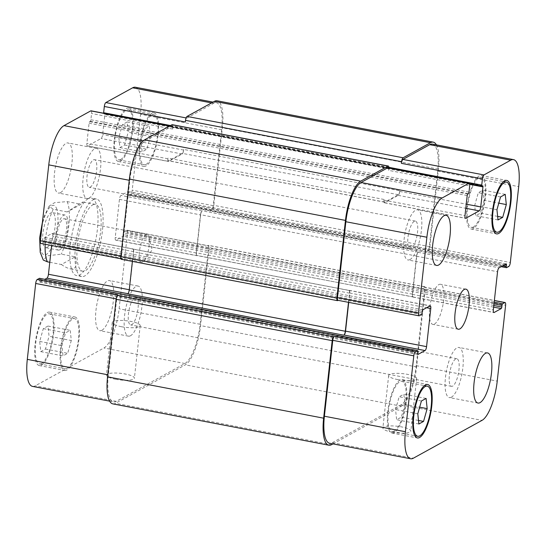 <?xml version="1.0" encoding="UTF-8"?>
<svg xmlns="http://www.w3.org/2000/svg" width="546" height="546" viewBox="0 0 546 546"><rect width="100%" height="100%" fill="white"/><g stroke="black" fill="none" stroke-linecap="round" stroke-linejoin="round"><path stroke-width="0.41" stroke-dasharray="2.73 2.05" d="M49.775 262.278L61.377 264.503L75.287 256.832L61.309 254.156L47.598 255.781L43.284 260.032M61.377 264.503C64.838 266.905 67.779 268.345 70.202 268.823C75.785 269.642 77.484 265.643 75.287 256.832M67.178 211.937L53.201 209.261L49.092 206.129L54.545 202.689L67.11 201.59L81.095 204.272L67.178 211.937L81.218 202.75L82.985 202L81.095 204.272M142.813 261.95A14.06 4.348 -79.2 0 1 141.673 262.182A14.06 4.348 -79.2 0 1 140.049 247.556A14.06 4.348 -79.2 0 1 146.956 234.562A14.06 4.348 -79.2 0 1 148.846 237.196A14.06 4.348 -79.2 0 1 144.403 260.428A14.06 4.348 -79.2 0 1 142.813 261.95M59.801 249.809A17.861 5.521 -79.2 0 1 58.347 250.102A17.861 5.521 -79.2 0 1 56.279 231.524A17.861 5.521 -79.2 0 1 65.063 215.022A17.861 5.521 -79.2 0 1 67.506 231.395A17.861 5.521 -79.2 0 1 59.801 249.809M63.199 218.98A14.06 4.348 -79.2 0 1 64.346 218.748A14.06 4.348 -79.2 0 1 66.271 231.64A14.06 4.348 -79.2 0 1 60.203 246.144A14.06 4.348 -79.2 0 1 59.057 246.369A14.06 4.348 -79.2 0 1 57.139 233.476A14.06 4.348 -79.2 0 1 63.199 218.98M47.093 247.379A17.861 5.521 100.8 0 0 54.791 228.958A17.861 5.521 100.8 0 0 52.348 212.585A17.861 5.521 100.8 0 0 43.571 229.088A17.861 5.521 100.8 0 0 45.639 247.666A17.861 5.521 100.8 0 0 47.093 247.379M93.236 199.679A39.462 12.196 -79.2 0 1 96.444 199.031A39.462 12.196 -79.2 0 1 101.01 240.083A39.462 12.196 -79.2 0 1 81.613 276.549A39.462 12.196 -79.2 0 1 76.215 240.37A39.462 12.196 -79.2 0 1 93.236 199.679M92.656 204.934A34.016 10.517 -79.2 0 1 95.42 204.381A34.016 10.517 -79.2 0 1 99.358 239.769A34.016 10.517 -79.2 0 1 82.637 271.198A34.016 10.517 -79.2 0 1 77.982 240.015A34.016 10.517 -79.2 0 1 92.656 204.934M88.152 198.71A39.462 12.196 100.8 0 0 71.13 239.394A39.462 12.196 100.8 0 0 76.529 275.573A39.462 12.196 100.8 0 0 95.925 239.107A39.462 12.196 100.8 0 0 91.359 198.061A39.462 12.196 100.8 0 0 88.152 198.71M115.629 379.286A14.06 3.324 6.3 0 0 134.398 378.187A14.06 3.324 6.3 0 0 120.782 373.341A14.06 3.324 6.3 0 0 106.443 375.102A14.06 3.324 6.3 0 0 115.629 379.286M121.43 326.72A14.06 3.324 -173.7 0 1 112.244 322.536A14.06 3.324 -173.7 0 1 126.59 320.775A14.06 3.324 -173.7 0 1 140.199 325.628A14.06 3.324 -173.7 0 1 121.43 326.72M392.062 432.193A14.06 3.324 6.3 0 0 410.831 431.094A14.06 3.324 6.3 0 0 397.222 426.249A14.06 3.324 6.3 0 0 382.876 428.009A14.06 3.324 6.3 0 0 392.062 432.193M397.863 379.627A14.06 3.324 -173.7 0 1 388.677 375.443A14.06 3.324 -173.7 0 1 403.023 373.682A14.06 3.324 -173.7 0 1 416.632 378.528A14.06 3.324 -173.7 0 1 397.863 379.627M410.026 259.541A25.512 7.89 -79.2 0 1 407.951 259.957A25.512 7.89 -79.2 0 1 405.002 233.415A25.512 7.89 -79.2 0 1 417.54 209.841A25.512 7.89 -79.2 0 1 421.034 233.231A25.512 7.89 -79.2 0 1 410.026 259.541M414.243 221.321A14.06 4.348 100.8 0 0 408.183 235.817A14.06 4.348 100.8 0 0 410.101 248.71A14.06 4.348 100.8 0 0 417.014 235.715A14.06 4.348 100.8 0 0 415.39 221.089A14.06 4.348 100.8 0 0 414.243 221.321M451.453 397.16A25.512 7.89 -79.2 0 1 449.372 397.577A25.512 7.89 -79.2 0 1 446.423 371.034A25.512 7.89 -79.2 0 1 458.968 347.461A25.512 7.89 -79.2 0 1 462.455 370.85A25.512 7.89 -79.2 0 1 451.453 397.16M455.671 358.94A14.06 4.348 100.8 0 0 449.604 373.437A14.06 4.348 100.8 0 0 451.528 386.329A14.06 4.348 100.8 0 0 458.442 373.334A14.06 4.348 100.8 0 0 456.811 358.708A14.06 4.348 100.8 0 0 455.671 358.94M484.07 200.314L480.46 213.104L475.771 215.684L474.699 205.48L478.31 192.69L482.998 190.11L484.07 200.314L498.805 203.132M497.645 216.393L480.46 213.104M498.013 219.942L475.771 215.684M496.942 209.739L474.699 205.48M500.552 196.949L478.31 192.69M505.241 194.362L482.998 190.11M404.927 404.374L401.317 417.164L396.628 419.744L395.557 409.534L399.167 396.744L403.856 394.164L404.927 404.374L419.662 407.193M418.495 420.454L401.317 417.164M418.871 424.003L396.628 419.744M417.799 413.793L395.557 409.534M421.41 401.003L399.167 396.744M426.092 398.423L403.856 394.164M473.491 226.931A25.512 7.89 -79.2 0 1 471.41 227.348A25.512 7.89 -79.2 0 1 468.461 200.805A25.512 7.89 -79.2 0 1 481.006 177.232A25.512 7.89 -79.2 0 1 484.493 200.621A25.512 7.89 -79.2 0 1 473.491 226.931M473.307 228.569A27.211 8.415 -79.2 0 1 471.096 229.02A27.211 8.415 -79.2 0 1 467.949 200.71A27.211 8.415 -79.2 0 1 481.326 175.559A27.211 8.415 -79.2 0 1 485.046 200.512A27.211 8.415 -79.2 0 1 473.307 228.569M394.342 430.985A25.512 7.89 -79.2 0 1 392.267 431.401A25.512 7.89 -79.2 0 1 389.318 404.866A25.512 7.89 -79.2 0 1 401.856 381.292A25.512 7.89 -79.2 0 1 405.35 404.682A25.512 7.89 -79.2 0 1 394.342 430.985M394.164 432.63A27.211 8.415 -79.2 0 1 391.946 433.074A27.211 8.415 -79.2 0 1 388.8 404.763A27.211 8.415 -79.2 0 1 402.177 379.62A27.211 8.415 -79.2 0 1 405.903 404.566A27.211 8.415 -79.2 0 1 394.164 432.63M89.107 198.123A25.512 7.89 -79.2 0 1 87.032 198.539A25.512 7.89 -79.2 0 1 84.084 171.997A25.512 7.89 -79.2 0 1 96.628 148.423A25.512 7.89 -79.2 0 1 100.116 171.813A25.512 7.89 -79.2 0 1 89.107 198.123M93.332 159.896A14.06 4.348 -79.2 0 1 94.472 159.671A14.06 4.348 -79.2 0 1 96.096 174.297A14.06 4.348 -79.2 0 1 89.189 187.292A14.06 4.348 -79.2 0 1 87.264 174.399A14.06 4.348 -79.2 0 1 93.332 159.896M60.51 192.649A25.512 7.89 100.8 0 0 71.519 166.339A25.512 7.89 100.8 0 0 68.032 142.95A25.512 7.89 100.8 0 0 55.487 166.523A25.512 7.89 100.8 0 0 58.436 193.066A25.512 7.89 100.8 0 0 60.51 192.649M130.535 335.742A25.512 7.89 -79.2 0 1 128.46 336.159A25.512 7.89 -79.2 0 1 125.505 309.616A25.512 7.89 -79.2 0 1 138.049 286.043A25.512 7.89 -79.2 0 1 141.537 309.432A25.512 7.89 -79.2 0 1 130.535 335.742M134.753 297.515A14.06 4.348 -79.2 0 1 135.899 297.29A14.06 4.348 -79.2 0 1 137.524 311.916A14.06 4.348 -79.2 0 1 130.61 324.911A14.06 4.348 -79.2 0 1 128.685 312.019A14.06 4.348 -79.2 0 1 134.753 297.515M101.938 330.269A25.512 7.89 100.8 0 0 112.94 303.958A25.512 7.89 100.8 0 0 109.453 280.569A25.512 7.89 100.8 0 0 96.908 304.142A25.512 7.89 100.8 0 0 99.863 330.685A25.512 7.89 100.8 0 0 101.938 330.269M150.443 136.466L146.833 149.256L142.144 151.836L141.073 141.626L144.683 128.836L149.372 126.256L150.443 136.466L128.201 132.207L127.129 121.997L122.447 124.584L118.83 137.367L119.908 147.577L124.59 144.997L128.201 132.207M124.59 144.997L146.833 149.256M119.908 147.577L142.144 151.836M118.83 137.367L141.073 141.626M122.447 124.584L144.683 128.836M127.129 121.997L149.372 126.256M71.301 340.52L67.69 353.31L63.002 355.89L61.93 345.686L65.54 332.896L70.229 330.316L71.301 340.52L49.058 336.261L47.987 326.058L43.298 328.637L39.687 341.427L40.759 351.638L45.448 349.051L49.058 336.261M45.448 349.051L67.69 353.31M40.759 351.638L63.002 355.89M39.687 341.427L61.93 345.686M43.298 328.637L65.54 332.896M47.987 326.058L70.229 330.316M146.219 164.291A25.512 7.89 -79.2 0 1 144.144 164.708A25.512 7.89 -79.2 0 1 141.189 138.172A25.512 7.89 -79.2 0 1 153.733 114.599A25.512 7.89 -79.2 0 1 157.221 137.988A25.512 7.89 -79.2 0 1 146.219 164.291M120.796 159.425A25.512 7.89 -79.2 0 1 118.721 159.848A25.512 7.89 -79.2 0 1 115.772 133.306A25.512 7.89 -79.2 0 1 128.31 109.732A25.512 7.89 -79.2 0 1 131.804 133.122A25.512 7.89 -79.2 0 1 120.796 159.425M146.035 165.936A27.211 8.415 -79.2 0 1 143.823 166.38A27.211 8.415 -79.2 0 1 140.677 138.07A27.211 8.415 -79.2 0 1 154.054 112.926A27.211 8.415 -79.2 0 1 157.774 137.872A27.211 8.415 -79.2 0 1 146.035 165.936M120.618 161.07A27.211 8.415 100.8 0 0 132.357 133.012A27.211 8.415 100.8 0 0 128.631 108.06A27.211 8.415 100.8 0 0 115.254 133.21A27.211 8.415 100.8 0 0 118.4 161.514A27.211 8.415 100.8 0 0 120.618 161.07M67.069 368.352A25.512 7.89 -79.2 0 1 64.994 368.768A25.512 7.89 -79.2 0 1 62.046 342.226A25.512 7.89 -79.2 0 1 74.59 318.652A25.512 7.89 -79.2 0 1 78.078 342.042A25.512 7.89 -79.2 0 1 67.069 368.352M41.653 363.486A25.512 7.89 -79.2 0 1 39.578 363.902A25.512 7.89 -79.2 0 1 36.623 337.367A25.512 7.89 -79.2 0 1 49.167 313.786A25.512 7.89 -79.2 0 1 52.655 337.175A25.512 7.89 -79.2 0 1 41.653 363.486M66.892 369.997A27.211 8.415 -79.2 0 1 64.674 370.441A27.211 8.415 -79.2 0 1 61.527 342.13A27.211 8.415 -79.2 0 1 74.904 316.98A27.211 8.415 -79.2 0 1 78.631 341.933A27.211 8.415 -79.2 0 1 66.892 369.997M41.469 365.131A27.211 8.415 100.8 0 0 53.208 337.066A27.211 8.415 100.8 0 0 49.488 312.121A27.211 8.415 100.8 0 0 36.111 337.264A27.211 8.415 100.8 0 0 39.257 365.574A27.211 8.415 100.8 0 0 41.469 365.131M135.388 87.251A34.016 10.517 -79.2 0 1 140.588 114.271L132.214 190.165A3.399 1.051 -79.2 0 1 130.692 194.089L128.487 195.304A1.358 0.423 -79.2 0 1 128.378 195.325A1.358 0.423 -79.2 0 1 128.167 194.246L128.351 192.601A1.358 0.423 100.8 0 0 128.139 191.523A1.358 0.423 100.8 0 0 128.03 191.544L120.959 195.441A3.399 1.051 100.8 0 0 119.438 199.365L115.226 237.476A3.399 1.051 100.8 0 0 115.752 240.179A3.399 1.051 100.8 0 0 116.025 240.117L123.096 236.22A1.358 0.423 100.8 0 0 123.703 234.65L123.887 233.012A1.358 0.423 -79.2 0 1 124.495 231.443L126.699 230.228A3.399 1.051 -79.2 0 1 126.979 230.173A3.399 1.051 -79.2 0 1 127.498 232.876L119.117 308.763A34.016 10.517 -79.2 0 1 103.897 348.007L35.265 385.824A34.016 10.517 -79.2 0 1 32.501 386.384M39.605 278.371A1.358 0.423 -79.2 0 1 39.721 279.388L39.537 281.033A1.358 0.423 100.8 0 0 39.749 282.111A1.358 0.423 100.8 0 0 39.858 282.091L44.868 279.334M51.631 245.516L52.662 236.159A3.399 1.051 100.8 0 0 52.143 233.456A3.399 1.051 100.8 0 0 51.863 233.517L44.792 237.414A1.358 0.423 100.8 0 0 44.185 238.977L44.001 240.622A1.358 0.423 -79.2 0 1 43.393 242.192L41.189 243.407A3.399 1.051 -79.2 0 1 40.916 243.461M91.052 110.818A3.399 1.051 -79.2 0 1 91.571 113.513L90.882 119.758A1.358 0.423 -79.2 0 1 90.274 121.328L89.694 121.649A1.358 0.423 100.8 0 0 89.08 123.219L86.869 143.257A3.399 1.051 100.8 0 0 87.387 145.959A3.399 1.051 100.8 0 0 87.667 145.905L101.112 138.493A3.399 1.051 100.8 0 0 102.634 134.569L104.852 114.53A1.358 0.423 100.8 0 0 104.641 113.445A1.358 0.423 100.8 0 0 104.532 113.472L103.952 113.793A1.358 0.423 -79.2 0 1 103.842 113.814A1.358 0.423 -79.2 0 1 103.61 113.22M434.459 324.031A20.407 6.306 100.8 0 0 443.263 302.982A20.407 6.306 100.8 0 0 440.472 284.275A20.407 6.306 100.8 0 0 430.439 303.132A20.407 6.306 100.8 0 0 432.801 324.365A20.407 6.306 100.8 0 0 434.459 324.031M118.223 295.052A3.399 1.051 100.8 0 0 116.701 298.976L108.326 374.87A34.016 10.517 100.8 0 0 113.52 401.89A34.016 10.517 100.8 0 0 116.291 401.33L184.923 363.513A34.016 10.517 100.8 0 0 200.143 324.269L208.517 248.382A3.399 1.051 100.8 0 0 207.999 245.68A3.399 1.051 100.8 0 0 207.726 245.734L126.699 230.228M348.717 302.375L349.747 293.018A3.399 1.051 100.8 0 0 349.228 290.315A3.399 1.051 100.8 0 0 348.949 290.37L132.89 249.024A3.399 1.051 -79.2 0 1 133.163 248.962A3.399 1.051 -79.2 0 1 133.681 251.665L129.477 289.776A3.399 1.051 -79.2 0 1 127.955 293.7L127.723 293.83M388.895 167.82A3.399 1.051 -79.2 0 1 388.834 168.734L172.775 127.382L172.591 129.027A3.399 1.051 100.8 0 0 172.072 126.324A3.399 1.051 100.8 0 0 171.799 126.379L145.018 141.134A34.016 10.517 100.8 0 0 129.798 180.378L121.417 256.265A3.399 1.051 100.8 0 0 121.935 258.968A3.399 1.051 100.8 0 0 122.215 258.913L41.189 243.407M168.694 161.411A3.399 1.051 -79.2 0 1 168.414 161.466A3.399 1.051 -79.2 0 1 167.895 158.763L167.963 158.108A3.399 1.051 -79.2 0 0 168.489 160.811A3.399 1.051 -79.2 0 0 168.762 160.756L182.214 153.344A3.399 1.051 -79.2 0 0 183.736 149.42L183.661 150.075A3.399 1.051 -79.2 0 1 182.139 153.999L168.694 161.411L87.667 145.905M436.397 144.861A34.016 10.517 -79.2 0 1 438.438 169.171L429.879 246.703A3.399 1.051 -79.2 0 1 428.357 250.628L212.292 209.275L211.712 209.596A3.399 1.051 100.8 0 0 213.233 205.671L221.615 129.777A34.016 10.517 100.8 0 0 216.414 102.757A34.016 10.517 100.8 0 0 213.65 103.317L186.869 118.073A3.399 1.051 100.8 0 0 185.347 121.997M200.457 214.871A3.399 1.051 -79.2 0 1 201.979 210.947L202.211 210.817A3.399 1.051 -79.2 0 0 200.689 214.742L196.485 252.853A3.399 1.051 -79.2 0 0 197.004 255.555A3.399 1.051 -79.2 0 0 197.283 255.501L197.051 255.63A3.399 1.051 -79.2 0 1 196.772 255.685A3.399 1.051 -79.2 0 1 196.253 252.982L200.457 214.871L119.438 199.365M132.658 249.147A3.399 1.051 -79.2 0 1 132.931 249.092A3.399 1.051 -79.2 0 1 133.449 251.795L132.391 261.397M112.763 403.856A34.016 10.517 100.8 0 0 115.527 403.296L185.319 364.837A34.016 10.517 100.8 0 0 200.539 325.593L209.098 248.061A3.399 1.051 100.8 0 0 208.579 245.359A3.399 1.051 100.8 0 0 208.306 245.413L207.726 245.734M212.292 209.275A3.399 1.051 100.8 0 0 213.814 205.351L222.372 127.819A34.016 10.517 100.8 0 0 217.178 100.798M121.355 259.289A3.399 1.051 100.8 0 0 121.635 259.234L122.215 258.913M172.775 127.382A3.399 1.051 100.8 0 0 172.256 124.679M332.964 443.891L401.385 406.19A34.016 10.517 -79.2 0 0 416.605 366.946L425.163 289.414A3.399 1.051 -79.2 0 0 424.645 286.711A3.399 1.051 -79.2 0 0 424.365 286.766L423.785 287.087A3.399 1.051 -79.2 0 1 424.065 287.032A3.399 1.051 -79.2 0 1 424.583 289.735L416.202 365.622A34.016 10.517 -79.2 0 1 400.982 404.866L332.35 442.683A34.016 10.517 -79.2 0 1 329.586 443.243M388.138 167.67A3.399 1.051 -79.2 0 1 388.656 170.372L469.683 185.879M399.795 190.772A3.399 1.051 100.8 0 1 398.273 194.697L384.828 202.109A3.399 1.051 100.8 0 1 384.548 202.163A3.399 1.051 100.8 0 1 384.029 199.461L383.954 200.116A3.399 1.051 100.8 0 0 384.48 202.819A3.399 1.051 100.8 0 0 384.753 202.764L398.205 195.352A3.399 1.051 100.8 0 0 399.727 191.428L399.795 190.772L183.736 149.42M432.48 144.11A34.016 10.517 -79.2 0 1 437.674 171.13L429.299 247.024A3.399 1.051 -79.2 0 1 427.777 250.948L508.797 266.455M413.342 296.853A3.399 1.051 100.8 0 1 413.069 296.908A3.399 1.051 100.8 0 1 412.551 294.205L416.755 256.094A3.399 1.051 100.8 0 1 418.277 252.17L418.045 252.3A3.399 1.051 100.8 0 0 416.523 256.224L412.319 294.335A3.399 1.051 100.8 0 0 412.837 297.038A3.399 1.051 100.8 0 0 413.11 296.976L197.283 255.501M348.498 302.334L349.515 293.147A3.399 1.051 100.8 0 0 348.996 290.445A3.399 1.051 100.8 0 0 348.717 290.499M428.357 250.628L427.777 250.948M388.834 168.734L388.656 170.372M56.286 207.842A25.171 7.78 -79.2 0 1 51.781 247.201A25.171 7.78 -79.2 0 1 40.001 242.028A25.171 7.78 -79.2 0 1 51.679 205.815A25.171 7.78 -79.2 0 1 56.286 207.842M67.11 201.59A34.016 10.517 -79.2 0 1 61.309 254.156M45.181 244.28A34.016 10.517 -79.2 0 1 53.201 209.261M116.291 401.33L35.265 385.824M108.326 374.87L107.787 374.768M116.701 298.976L116.175 298.874M133.681 251.665L52.662 236.159M132.89 249.024L51.863 233.517M121.417 256.265L120.884 256.163M129.798 180.378L129.266 180.276M145.018 141.134L143.229 140.793M171.799 126.379L169.717 125.976M172.591 129.027L91.571 113.513M167.895 158.763L86.869 143.257M182.139 153.999L101.112 138.493M183.661 150.075L102.634 134.569M186.869 118.073L186.09 117.922M213.65 103.317L211.568 102.914M221.615 129.777L140.588 114.271M213.233 205.671L132.214 190.165M211.712 209.596L130.692 194.089M201.979 210.947L120.959 195.441M196.253 252.982L115.226 237.476M197.051 255.63L116.025 240.117M208.517 248.382L127.498 232.876M200.143 324.269L119.117 308.763M184.923 363.513L103.897 348.007M332.35 442.683L413.377 458.19M349.747 293.018L426.617 307.732M348.949 290.37L429.975 305.883M338.274 300.266L419.301 315.772M383.954 200.116L464.98 215.622M384.753 202.764L465.267 218.175M398.205 195.352L465.793 208.285M399.727 191.428L466.243 204.163M437.674 171.13L518.7 186.636M429.299 247.024L510.319 262.53M418.045 252.3L499.071 267.806M416.523 256.224L497.549 271.731M412.319 294.335L493.338 309.841M413.11 296.976L493.625 312.387M424.583 289.735L505.61 305.241M423.785 287.087L494.362 300.593M416.202 365.622L497.229 381.128M400.982 404.866L482.009 420.372M39.858 282.091L417.765 354.415M417.649 353.398L39.537 281.033M417.833 351.754L39.721 279.388M331.593 444.649L115.527 403.296M401.385 406.19L185.319 364.837M416.605 366.946L200.539 325.593M425.163 289.414L209.098 248.061M424.365 286.766L208.306 245.413M494.185 302.197L124.495 231.443M494 303.849L123.887 233.012M493.823 305.487L123.703 234.65M493.639 307.139L123.096 236.22M412.551 294.205L196.485 252.853M416.755 256.094L200.689 214.742M418.277 252.17L202.211 210.817M506.142 263.909L128.03 191.544M504.797 264.646L128.351 192.601M502.538 265.895L128.167 194.246M506.599 267.67L128.487 195.304M429.879 246.703L213.814 205.351M438.438 169.171L222.372 127.819M388.875 167.322L170.523 125.532M482.063 186.159L103.952 113.793M482.644 185.838L104.532 113.472M469.71 184.357L104.852 114.53M398.273 194.697L182.214 153.344M384.828 202.109L168.762 160.756M384.029 199.461L167.963 158.108M467.192 195.584L89.08 123.219M467.799 194.014L89.694 121.649M468.379 193.694L90.274 121.328M468.994 192.124L90.882 119.758M337.694 300.587L121.635 259.234M421.505 314.557L43.393 242.192M422.113 312.988L44.001 240.622M422.297 311.35L44.185 238.977M422.904 309.78L44.792 237.414M349.515 293.147L133.449 251.795M42.479 221.881L44.294 216.127L49.106 206.135M144.403 260.428L152.211 249.884L148.846 237.196M65.063 215.022L52.348 212.585M58.347 250.102L45.639 247.666M146.956 234.562L64.346 218.748M141.673 262.182L59.057 246.369M96.444 199.031L91.359 198.061M81.613 276.549L76.529 275.573M95.42 204.381L82.985 202M82.637 271.198L70.202 268.823M112.244 322.536L106.443 375.102M140.199 325.628L134.398 378.187M388.677 375.443L382.876 428.009M416.632 378.528L410.831 431.094M446.137 215.315L417.54 209.841M436.547 265.431L407.951 259.957M487.564 352.934L458.968 347.461M477.968 403.05L449.372 397.577M471.41 227.348L493.959 231.661M481.006 177.232L503.548 181.545M471.096 229.02L496.512 233.879M481.326 175.559L506.743 180.426M392.267 431.401L414.81 435.722M401.856 381.292L424.406 385.606M391.946 433.074L417.369 437.94M402.177 379.62L427.6 384.486M96.628 148.423L68.032 142.95M87.032 198.539L58.436 193.066M415.39 221.089L94.472 159.671M410.101 248.71L89.189 187.292M138.049 286.043L109.453 280.569M128.46 336.159L99.863 330.685M456.811 358.708L135.899 297.29M451.528 386.329L130.61 324.911M118.721 159.848L144.144 164.708M128.31 109.732L153.733 114.599M118.4 161.514L143.823 166.38M128.631 108.06L154.054 112.926M39.578 363.902L64.994 368.768M49.167 313.786L74.59 318.652M39.257 365.574L64.674 370.441M49.488 312.121L74.904 316.98M465.895 289.134L440.472 284.275M458.217 329.231L432.801 324.365M109.603 401.139L113.52 401.89M52.143 233.456L133.163 248.962M120.939 258.777L121.935 258.968M169.867 125.901L172.072 126.324M87.387 145.959L168.414 161.466M213.036 102.109L216.414 102.757M115.752 240.179L196.772 255.685M126.979 230.173L207.999 245.68M349.228 290.315L430.248 305.821M384.48 202.819L465.499 218.325M412.837 297.038L493.857 312.544M424.065 287.032L494.369 300.484M417.861 354.477L39.749 282.111M424.645 286.711L208.579 245.359M413.069 296.908L197.004 255.555M506.251 263.889L128.139 191.523M501.132 266.666L128.378 195.325M469.615 183.818L103.842 113.814M482.753 185.811L104.641 113.445M384.548 202.163L168.489 160.811M348.996 290.445L132.931 249.092"/><path stroke-width="0.82" d="M42.479 221.881L39.667 237.756L40.206 252.313L43.277 260.032L47.4 261.827L49.775 262.278M438.622 265.015A25.512 7.89 -79.2 0 1 436.547 265.431A25.512 7.89 -79.2 0 1 433.599 238.889A25.512 7.89 -79.2 0 1 446.137 215.315A25.512 7.89 -79.2 0 1 449.631 238.704A25.512 7.89 -79.2 0 1 438.622 265.015M480.05 402.634A25.512 7.89 -79.2 0 1 477.968 403.05A25.512 7.89 -79.2 0 1 475.02 376.508A25.512 7.89 -79.2 0 1 487.564 352.934A25.512 7.89 -79.2 0 1 491.052 376.324A25.512 7.89 -79.2 0 1 480.05 402.634M502.702 217.363L498.013 219.942L496.942 209.739L500.552 196.949L505.241 194.362L506.313 204.573L502.702 217.363L497.645 216.393M506.313 204.573L498.805 203.132M423.553 421.416L418.871 424.003L417.799 413.793L421.41 401.003L426.092 398.423L427.17 408.633L423.553 421.416L418.495 420.454M427.17 408.633L419.662 407.193M498.907 231.797A25.512 7.89 100.8 0 0 509.916 205.487A25.512 7.89 100.8 0 0 506.422 182.098A25.512 7.89 100.8 0 0 493.884 205.671A25.512 7.89 100.8 0 0 496.833 232.214A25.512 7.89 100.8 0 0 498.907 231.797M498.723 233.435A27.211 8.415 -79.2 0 1 496.512 233.879A27.211 8.415 -79.2 0 1 493.366 205.576A27.211 8.415 -79.2 0 1 506.743 180.426A27.211 8.415 -79.2 0 1 510.469 205.378A27.211 8.415 -79.2 0 1 498.723 233.435M419.765 435.851A25.512 7.89 100.8 0 0 430.767 409.541A25.512 7.89 100.8 0 0 427.279 386.152A25.512 7.89 100.8 0 0 414.735 409.732A25.512 7.89 100.8 0 0 417.69 436.268A25.512 7.89 100.8 0 0 419.765 435.851M419.581 437.496A27.211 8.415 -79.2 0 1 417.369 437.94A27.211 8.415 -79.2 0 1 414.223 409.63A27.211 8.415 -79.2 0 1 427.6 384.486A27.211 8.415 -79.2 0 1 431.32 409.432A27.211 8.415 -79.2 0 1 419.581 437.496M413.377 458.19A34.016 10.517 -79.2 0 1 410.612 458.749A34.016 10.517 -79.2 0 1 405.412 431.729L413.786 355.835A3.399 1.051 -79.2 0 1 415.308 351.911L417.513 350.696A1.358 0.423 -79.2 0 1 417.622 350.675A1.358 0.423 -79.2 0 1 417.833 351.754L417.649 353.398A1.358 0.423 100.8 0 0 417.861 354.477A1.358 0.423 100.8 0 0 417.97 354.456L425.041 350.559A3.399 1.051 100.8 0 0 426.562 346.635L430.774 308.524A3.399 1.051 100.8 0 0 430.248 305.821A3.399 1.051 100.8 0 0 429.975 305.883L422.904 309.78A1.358 0.423 100.8 0 0 422.297 311.35L422.113 312.988A1.358 0.423 -79.2 0 1 421.505 314.557L419.301 315.772A3.399 1.051 -79.2 0 1 419.021 315.827A3.399 1.051 -79.2 0 1 418.502 313.124L426.883 237.237A34.016 10.517 -79.2 0 1 442.103 197.993L468.884 183.238A3.399 1.051 -79.2 0 1 469.157 183.183A3.399 1.051 -79.2 0 1 469.683 185.879L468.994 192.124A1.358 0.423 -79.2 0 1 468.379 193.694L467.799 194.014A1.358 0.423 100.8 0 0 467.192 195.584L464.98 215.622A3.399 1.051 100.8 0 0 465.499 218.325A3.399 1.051 100.8 0 0 465.779 218.27L479.224 210.858A3.399 1.051 100.8 0 0 480.746 206.934L482.957 186.896A1.358 0.423 100.8 0 0 482.753 185.811A1.358 0.423 100.8 0 0 482.644 185.838L482.063 186.159A1.358 0.423 -79.2 0 1 481.947 186.179A1.358 0.423 -79.2 0 1 481.743 185.094L482.432 178.856A3.399 1.051 -79.2 0 1 483.954 174.932L510.735 160.176A34.016 10.517 -79.2 0 1 513.499 159.616A34.016 10.517 -79.2 0 1 518.7 186.636L510.319 262.53A3.399 1.051 -79.2 0 1 508.797 266.455L506.599 267.67A1.358 0.423 -79.2 0 1 506.483 267.69A1.358 0.423 -79.2 0 1 506.278 266.612L506.463 264.967A1.358 0.423 100.8 0 0 506.251 263.889A1.358 0.423 100.8 0 0 506.142 263.909L499.071 267.806A3.399 1.051 100.8 0 0 497.549 271.731L493.338 309.841A3.399 1.051 100.8 0 0 493.857 312.544A3.399 1.051 100.8 0 0 494.137 312.483L501.208 308.586A1.358 0.423 100.8 0 0 501.815 307.023L501.999 305.378A1.358 0.423 -79.2 0 1 502.607 303.808L504.811 302.593A3.399 1.051 -79.2 0 1 505.084 302.539A3.399 1.051 -79.2 0 1 505.61 305.241L497.229 381.128A34.016 10.517 -79.2 0 1 482.009 420.372L413.377 458.19M459.882 328.897A20.407 6.306 -79.2 0 1 458.217 329.231A20.407 6.306 -79.2 0 1 455.855 307.999A20.407 6.306 -79.2 0 1 465.895 289.134A20.407 6.306 -79.2 0 1 468.686 307.848A20.407 6.306 -79.2 0 1 459.882 328.897M109.603 401.139L32.501 386.384A34.016 10.517 -79.2 0 1 27.3 359.364L35.681 283.47A3.399 1.051 -79.2 0 1 37.203 279.545L39.401 278.33A1.358 0.423 -79.2 0 1 39.517 278.31A1.358 0.423 -79.2 0 1 39.605 278.371M44.868 279.334L46.929 278.194A3.399 1.051 100.8 0 0 48.451 274.269L51.631 245.516M120.939 258.777L40.916 243.461A3.399 1.051 -79.2 0 1 40.39 240.759L48.771 164.872A34.016 10.517 -79.2 0 1 63.991 125.628L90.772 110.872A3.399 1.051 -79.2 0 1 91.052 110.818L169.867 125.901M103.61 113.22A1.358 0.423 -79.2 0 1 103.631 112.729L104.32 106.49A3.399 1.051 -79.2 0 1 105.842 102.566L132.623 87.81A34.016 10.517 -79.2 0 1 135.388 87.251L213.036 102.109M132.391 261.397L129.245 289.906A3.399 1.051 -79.2 0 1 127.723 293.83L343.789 335.183A3.399 1.051 100.8 0 0 345.311 331.258L348.498 302.334M37.203 279.545L118.223 295.052L117.643 295.372A3.399 1.051 100.8 0 0 116.121 299.297L107.562 376.829A34.016 10.517 100.8 0 0 112.763 403.856L328.822 445.202A34.016 10.517 -79.2 0 1 323.628 418.181L332.186 340.649A3.399 1.051 -79.2 0 1 333.708 336.725L334.288 336.404L415.308 351.911M513.499 159.616L432.48 144.11A34.016 10.517 -79.2 0 0 429.709 144.67L402.928 159.425A3.399 1.051 -79.2 0 0 401.406 163.35L401.59 161.705A3.399 1.051 -79.2 0 1 403.112 157.78L430.473 142.704A34.016 10.517 -79.2 0 1 433.237 142.144L217.178 100.798A34.016 10.517 100.8 0 0 214.407 101.351L187.046 116.428A3.399 1.051 100.8 0 0 185.524 120.352L185.347 121.997L104.32 106.49M388.315 166.032L172.256 124.679A3.399 1.051 100.8 0 0 171.976 124.734L144.615 139.81A34.016 10.517 100.8 0 0 129.395 179.054L120.837 256.586A3.399 1.051 100.8 0 0 121.355 259.289L337.421 300.641A3.399 1.051 -79.2 0 1 336.902 297.939L345.461 220.407A34.016 10.517 -79.2 0 1 360.681 181.163L388.042 166.086A3.399 1.051 -79.2 0 1 388.315 166.032A3.399 1.051 -79.2 0 1 388.895 167.82M410.612 458.749L329.586 443.243A34.016 10.517 -79.2 0 1 324.385 416.223L332.767 340.329A3.399 1.051 -79.2 0 1 334.288 336.404M343.789 335.183L344.021 335.053A3.399 1.051 100.8 0 0 345.543 331.129L348.717 302.375M419.021 315.827L338.001 300.32A3.399 1.051 -79.2 0 1 337.483 297.618L345.857 221.731A34.016 10.517 -79.2 0 1 361.077 182.487L387.858 167.731A3.399 1.051 -79.2 0 1 388.138 167.67L469.157 183.183M332.964 443.891L331.593 444.649A34.016 10.517 -79.2 0 1 328.822 445.202M433.237 142.144A34.016 10.517 -79.2 0 1 436.397 144.861M338.131 300.348L337.694 300.587A3.399 1.051 -79.2 0 1 337.421 300.641M47.4 261.827A34.016 10.517 -79.2 0 1 45.181 244.28M107.787 374.768L27.3 359.364M116.175 298.874L35.681 283.47M129.266 289.735L48.451 274.269M127.907 293.693L46.929 278.194M120.884 256.163L40.39 240.759M129.266 180.276L48.771 164.872M143.229 140.793L63.991 125.628M169.717 125.976L90.772 110.872M186.09 117.922L105.842 102.566M211.568 102.914L132.623 87.81M324.385 416.223L405.412 431.729M332.767 340.329L413.786 355.835M344.021 335.053L425.041 350.559M345.543 331.129L426.562 346.635M426.617 307.732L430.774 308.524M337.483 297.618L418.502 313.124M345.857 221.731L426.883 237.237M361.077 182.487L442.103 197.993M387.858 167.731L468.884 183.238M465.267 218.175L465.779 218.27M465.793 208.285L479.224 210.858M466.243 204.163L480.746 206.934M402.928 159.425L483.954 174.932M401.406 163.35L482.432 178.856M429.709 144.67L510.735 160.176M493.625 312.387L494.137 312.483M494.362 300.593L504.811 302.593M417.513 350.696L39.401 278.33M333.708 336.725L117.643 295.372M332.186 340.649L116.121 299.297M323.628 418.181L107.562 376.829M502.607 303.808L494.185 302.197M501.999 305.378L494 303.849M501.815 307.023L493.823 305.487M501.208 308.586L493.639 307.139M506.463 264.967L504.797 264.646M506.278 266.612L502.538 265.895M430.473 142.704L214.407 101.351M403.112 157.78L187.046 116.428M401.59 161.705L185.524 120.352M481.743 185.094L388.875 167.322M170.523 125.532L103.631 112.729M482.957 186.896L469.71 184.357M388.042 166.086L171.976 124.734M360.681 181.163L144.615 139.81M345.461 220.407L129.395 179.054M336.902 297.939L120.837 256.586M345.311 331.258L129.245 289.906M493.959 231.661L496.833 232.214M503.548 181.545L506.422 182.098M414.81 435.722L417.69 436.268M424.406 385.606L427.279 386.152M494.369 300.484L505.084 302.539M417.622 350.675L39.517 278.31M506.483 267.69L501.132 266.666M481.947 186.179L469.615 183.818"/></g></svg>
